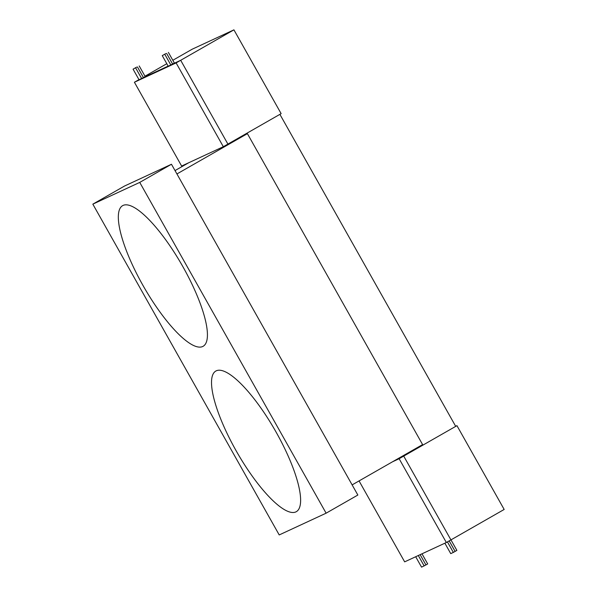 <?xml version="1.0" encoding="UTF-8"?>
<svg xmlns="http://www.w3.org/2000/svg" width="597" height="597" viewBox="0 0 597 597"><rect width="100%" height="100%" fill="white"/><g stroke="black" fill="none" stroke-linecap="round" stroke-linejoin="round"><path stroke-width="0.9" d="M295.836 511.927A81.02 21.985 -119.8 0 0 296.291 511.696A81.02 21.985 -119.8 0 0 275.62 431.265A81.02 21.985 -119.8 0 0 216.308 370.797A81.02 21.985 -119.8 0 0 215.86 371.028A81.02 21.985 -119.8 0 0 236.524 451.459A81.02 21.985 -119.8 0 0 295.836 511.927M202.644 346.536A81.02 21.985 -119.8 0 0 203.092 346.305A81.02 21.985 -119.8 0 0 182.428 265.874A81.02 21.985 -119.8 0 0 123.116 205.405A81.02 21.985 -119.8 0 0 122.661 205.637A81.02 21.985 -119.8 0 0 143.332 286.067A81.02 21.985 -119.8 0 0 202.644 346.536M240.778 136.728L247.404 133.653L422.601 444.593L352.133 484.883M188.667 162.78L175.025 170.578M247.404 133.653L176.928 173.951M92.834 204.152L139.735 182.406L326.119 513.181L279.217 534.934L92.834 204.152L124.564 186.01L171.466 164.257L357.849 495.04L326.119 513.181M171.466 164.257L139.735 182.406M455.705 426.37L279.896 114.363M422.213 445.519L421.907 444.989M246.673 133.997L246.404 133.512M165.787 53.618L162.257 55.633L165.787 53.618M136.601 67.155L133.071 69.17L136.601 67.155M223.323 146.713L181.63 166.041L134.407 82.244L176.108 62.909L223.323 146.713L227.905 144.086L180.69 60.29L227.905 144.086L281.142 113.646L233.927 29.85L192.234 49.185L172.824 60.282M144.981 76.2L166.809 63.715M176.108 62.909L233.927 29.85M133.071 69.17L139.056 79.789L143.422 77.573L137.444 66.954L143.422 77.573L168.153 66.103L143.422 77.573L145.19 76.565L139.205 65.946M162.257 55.633L168.242 66.252L172.608 64.036L166.63 53.417L172.608 64.036L180.69 60.29L172.608 64.036L174.369 63.028L168.391 52.409M421.989 553.815L427.691 563.926L425.93 564.934L420.146 554.665L425.93 564.934L421.557 567.15L415.691 556.732M450.951 539.882L456.877 550.389L455.115 551.404L449.19 540.889L455.115 551.404L453.347 552.412L450.742 553.62L444.877 543.203M392.595 461.75L399.132 458.72L446.347 542.516L450.929 539.897L403.714 456.101L450.929 539.897L504.166 509.457L456.951 425.661L455.645 426.265M399.132 458.72L456.951 425.661M403.714 456.101L397.184 459.13L403.714 456.101M134.407 82.244L138.974 79.64M141.661 78.58L135.676 67.961M170.846 65.043L164.862 54.431M446.347 542.516L404.654 561.852L359.058 480.928M447.429 541.897L453.347 552.412M418.296 555.523L424.161 565.941"/></g></svg>

